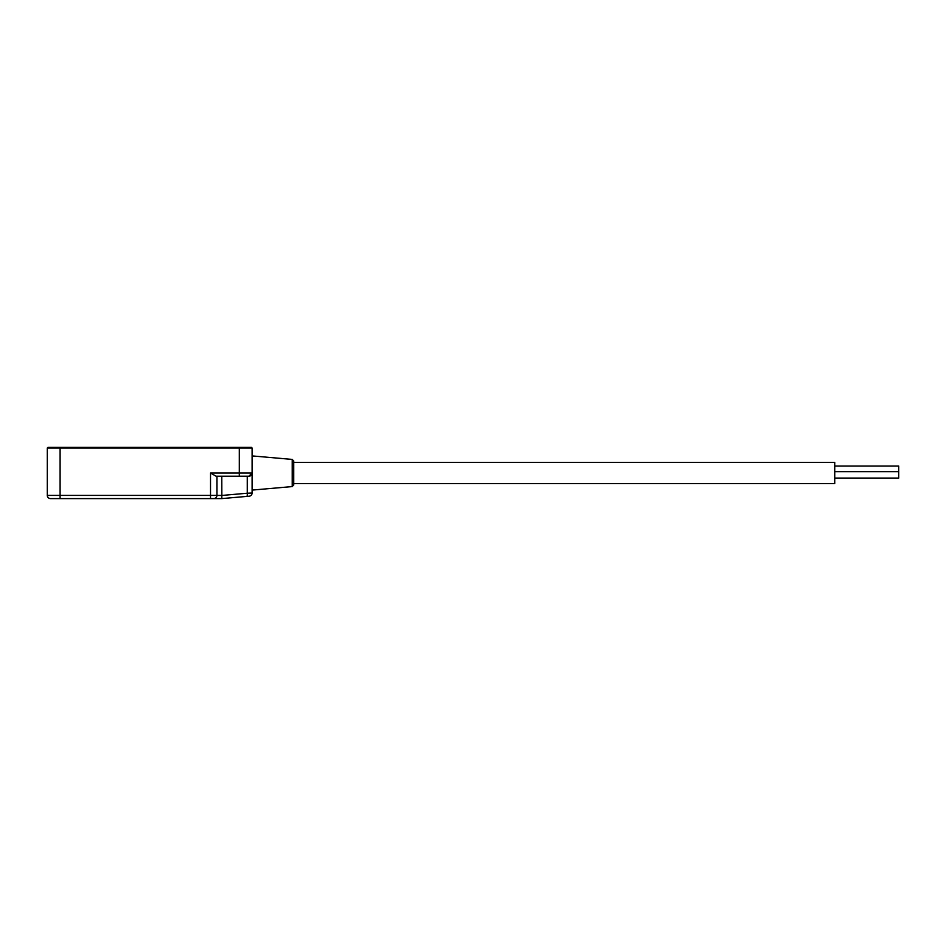 <?xml version="1.0" encoding="UTF-8"?>
<svg xmlns="http://www.w3.org/2000/svg" width="946" height="946" viewBox="0 0 946 946"><rect width="100%" height="100%" fill="white"/><g stroke="black" fill="none" stroke-linecap="round" stroke-linejoin="round"><path stroke-width="1.42" d="M239.326 447.399L239.326 476.205L216.066 476.205L210.52 473L252.121 473L248.916 476.205L239.326 476.205L248.916 476.205A3.205 3.205 0 0 0 252.121 473L252.121 448.026L47.3 448.026L47.3 495.408A3.205 3.205 0 0 0 50.505 498.601L60.095 498.601L50.505 498.601A3.205 3.205 0 0 1 47.3 495.408L60.095 495.408L60.095 447.399L251.494 447.399L252.121 448.026M250.643 475.696L248.916 476.205A3.205 3.205 0 0 0 252.121 473L252.121 493.02A3.205 3.205 0 0 1 249.2 496.201L221.754 498.601L60.095 498.601L60.095 495.408L210.52 495.408L210.52 473M47.3 448.026L47.939 447.399L60.095 447.399M216.918 476.205L216.918 495.408A3.205 3.205 0 0 1 213.725 498.601A3.205 3.205 0 0 0 216.918 495.408L221.825 495.456L221.754 476.205M246.788 496.414A3.205 0.78 -95 0 0 247.284 493.221L252.121 493.02A3.205 3.205 0 0 1 249.2 496.201M250.844 475.554L251.932 474.076M221.754 498.601L221.825 495.456L247.284 493.221L247.284 476.205M293.733 483.56L834.739 483.56L834.739 462.44L293.733 462.44L293.733 484.955L292.243 486.575L292.243 459.425L252.121 455.913M292.243 459.425L293.733 461.045L293.733 473M834.739 466.059L898.7 466.059L898.7 478.073L834.739 478.073M210.52 498.601L210.52 495.408L216.918 495.408A3.205 3.205 0 0 1 213.725 498.601M292.243 486.575L252.121 490.087M898.7 471.664L834.739 471.664"/></g></svg>
